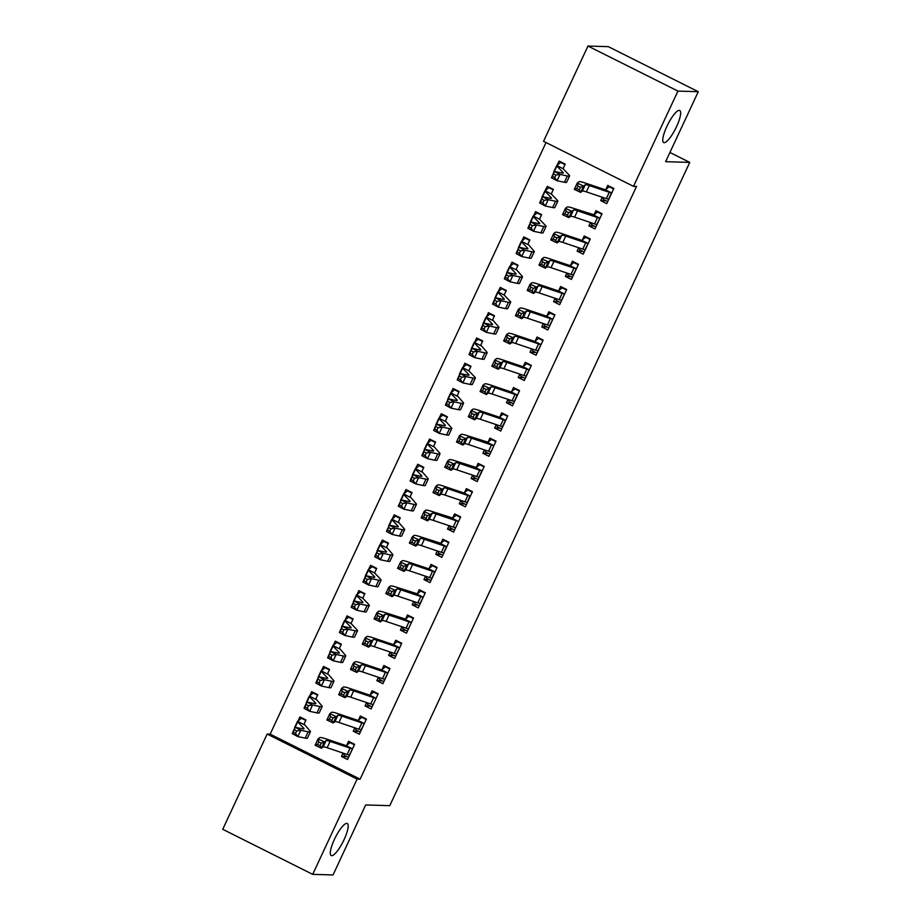 <?xml version="1.0" encoding="UTF-8"?>
<svg xmlns="http://www.w3.org/2000/svg" width="921" height="921" viewBox="0 0 921 921"><rect width="100%" height="100%" fill="white"/><g stroke="black" fill="none" stroke-linecap="round" stroke-linejoin="round"><path stroke-width="1.38" d="M664.179 142.686A17.948 4.398 -63.4 0 1 663.684 142.571A17.948 4.398 -63.4 0 1 667.334 125.463A17.948 4.398 -63.4 0 1 679.261 110.347A17.948 4.398 -63.4 0 1 679.756 110.462A17.948 4.398 -63.4 0 1 676.106 127.582A17.948 4.398 -63.4 0 1 664.179 142.686M331.698 855.701A17.948 4.398 -63.4 0 1 331.203 855.586A17.948 4.398 -63.4 0 1 334.853 838.467A17.948 4.398 -63.4 0 1 346.78 823.362A17.948 4.398 -63.4 0 1 347.275 823.478A17.948 4.398 -63.4 0 1 343.625 840.585A17.948 4.398 -63.4 0 1 331.698 855.701M546.026 142.548L270.164 734.141L267.148 734.049L357.106 779.097L312.691 874.351L222.732 829.303L267.148 734.049M543.551 141.304L587.966 46.05L677.925 91.098L633.51 186.353L543.551 141.304M677.925 91.098L698.268 91.697L608.309 46.649L587.966 46.05M698.268 91.697L665.63 161.682L689.737 162.395L669.924 152.472M689.737 162.395L389.779 805.668L365.672 804.966L333.034 874.95L312.691 874.351M540.27 201.515L542.112 197.578M545.071 190.785L547.339 186.353L553.417 189.392L551.288 193.963L545.071 190.785A9.82 1.082 25 0 0 544.875 190.889A9.82 1.082 25 0 0 545.094 191.303L551.149 197.624A14.022 1.543 -155 0 1 551.449 198.222A14.022 1.543 -155 0 1 549.964 198.257L542.619 196.703L548.225 199.684L555.57 201.227A21.033 2.314 25 0 0 557.804 201.192A21.033 2.314 25 0 0 557.355 200.283L551.299 193.963M594.298 226.025L588.899 225.864L594.978 228.903L602.046 213.741L595.968 210.702L594.057 214.8L597.476 212.026L601.827 214.213M588.899 225.864L590.465 222.491M516.716 252.043L518.546 248.117M521.873 240.98L523.784 236.881L529.863 239.932L527.733 244.491L521.516 241.314A9.82 1.082 25 0 0 521.321 241.417A9.82 1.082 25 0 0 521.528 241.843L527.583 248.152A14.022 1.543 -155 0 1 527.894 248.762A14.022 1.543 -155 0 1 526.398 248.785L519.053 247.242L524.659 250.213L532.004 251.767A21.033 2.314 25 0 0 534.249 251.721A21.033 2.314 25 0 0 533.789 250.811L527.94 244.03M570.732 276.553L565.333 276.392L571.411 279.431L578.48 264.281L572.402 261.23L570.49 265.329M565.333 276.392L566.91 273.03M493.149 302.572L494.98 298.646M498.307 291.52L500.218 287.41L506.297 290.46L504.167 295.031L497.95 291.842A9.82 1.082 25 0 0 497.754 291.945A9.82 1.082 25 0 0 497.962 292.371L504.017 298.68A14.022 1.543 -155 0 1 504.328 299.29A14.022 1.543 -155 0 1 502.831 299.313L495.486 297.771L501.105 300.753L508.438 302.295A21.033 2.314 25 0 0 510.683 302.249A21.033 2.314 25 0 0 510.222 301.351L504.167 295.031M547.178 327.082L541.767 326.92L547.845 329.971L554.914 314.809L548.847 311.77L546.924 315.868M541.767 326.92L543.344 323.559M469.583 353.111L471.414 349.174M474.741 342.048L476.652 337.949L482.731 340.989L480.601 345.559L474.384 342.382A9.82 1.082 25 0 0 474.188 342.485A9.82 1.082 25 0 0 474.396 342.9L480.463 349.22A14.022 1.543 -155 0 1 480.762 349.819A14.022 1.543 -155 0 1 479.265 349.853L471.932 348.299L477.539 351.281L484.883 352.824A21.033 2.314 25 0 0 487.117 352.789A21.033 2.314 25 0 0 486.656 351.88L480.797 345.11M523.612 377.622L518.212 377.46L524.291 380.5L531.359 365.338L525.281 362.298L523.37 366.397M518.212 377.46L519.778 374.087M446.017 403.64L447.848 399.714M450.818 392.91L453.086 388.478L459.165 391.529L457.035 396.099L450.818 392.91A9.82 1.082 25 0 0 450.622 393.014A9.82 1.082 25 0 0 450.841 393.44L456.897 399.749A14.022 1.543 -155 0 1 457.196 400.359A14.022 1.543 -155 0 1 455.711 400.382L448.366 398.839L453.972 401.809L461.317 403.363A21.033 2.314 25 0 0 463.551 403.317A21.033 2.314 25 0 0 463.102 402.408L457.253 395.627M500.045 428.15L494.646 427.989L500.725 431.028L507.793 415.878L501.715 412.827L499.804 416.937M494.646 427.989L496.212 424.627M422.451 454.168L424.293 450.242M427.609 443.116L429.531 439.018L435.598 442.057L433.469 446.627L427.252 443.438A9.82 1.082 25 0 0 427.056 443.542A9.82 1.082 25 0 0 427.275 443.968L433.331 450.277A14.022 1.543 -155 0 1 433.63 450.887A14.022 1.543 -155 0 1 432.145 450.91L424.8 449.367L430.406 452.349L437.751 453.892A21.033 2.314 25 0 0 439.985 453.846A21.033 2.314 25 0 0 439.536 452.948L433.664 446.178M476.479 478.678L471.08 478.517L477.159 481.568L484.227 466.406L478.149 463.367L476.238 467.465L479.657 464.691L484.009 466.866M471.08 478.517L472.646 475.155M398.897 504.708L400.796 500.851M403.697 493.978L405.965 489.546L412.044 492.585L409.914 497.156L403.697 493.978A9.82 1.082 25 0 0 403.502 494.082A9.82 1.082 25 0 0 403.709 494.496L409.764 500.817A14.022 1.543 -155 0 1 410.075 501.415A14.022 1.543 -155 0 1 408.579 501.45L401.234 499.896L406.84 502.878L414.185 504.42A21.033 2.314 25 0 0 416.43 504.386A21.033 2.314 25 0 0 415.97 503.476L410.133 496.684M452.913 529.218L447.514 529.057L453.593 532.096L460.661 516.934L454.583 513.895L452.672 517.993L456.091 515.219L460.454 517.406M447.514 529.057L449.091 525.684M375.331 555.236L377.161 551.311M380.131 544.507L382.399 540.074L388.478 543.125L386.348 547.696L380.131 544.507A9.82 1.082 25 0 0 379.936 544.61A9.82 1.082 25 0 0 380.143 545.036L386.198 551.345A14.022 1.543 -155 0 1 386.509 551.955A14.022 1.543 -155 0 1 385.013 551.978L377.668 550.436L383.286 553.406L390.619 554.96A21.033 2.314 25 0 0 392.864 554.914A21.033 2.314 25 0 0 392.404 554.005L386.567 547.224M429.359 579.746L423.959 579.585L430.026 582.636L437.107 567.474L431.028 564.423L429.105 568.533M423.959 579.585L425.525 576.224M351.764 605.765L353.595 601.839M356.922 594.713L358.833 590.614L364.912 593.654L362.782 598.224L356.565 595.035A9.82 1.082 25 0 0 356.369 595.139A9.82 1.082 25 0 0 356.588 595.565L362.644 601.885A14.022 1.543 -155 0 1 362.943 602.484A14.022 1.543 -155 0 1 361.446 602.507L354.113 600.964L359.72 603.946L367.065 605.488A21.033 2.314 25 0 0 369.298 605.442A21.033 2.314 25 0 0 368.837 604.544L362.782 598.224M405.793 630.275L400.393 630.125L406.472 633.164L413.541 618.003L407.462 614.963L405.551 619.062L408.97 616.287L413.322 618.463M400.393 630.125L401.959 626.752M328.198 656.305L330.029 652.367M333.356 645.241L335.267 641.143L341.346 644.182L339.216 648.752L332.999 645.575A9.82 1.082 25 0 0 332.803 645.679A9.82 1.082 25 0 0 333.022 646.093L339.078 652.413A14.022 1.543 -155 0 1 339.377 653.012A14.022 1.543 -155 0 1 337.892 653.047L330.547 651.492L336.153 654.474L343.498 656.017A21.033 2.314 25 0 0 345.732 655.982A21.033 2.314 25 0 0 345.283 655.073L339.435 648.292M382.227 680.815L376.827 680.654L382.906 683.693L389.974 668.531L383.896 665.492L381.985 669.59M376.827 680.654L378.393 677.28M304.644 706.833L306.474 702.907M309.79 695.781L311.712 691.671L317.791 694.722L315.65 699.292L309.444 696.103A9.82 1.082 25 0 0 309.237 696.207A9.82 1.082 25 0 0 309.456 696.633L315.512 702.942A14.022 1.543 -155 0 1 315.811 703.552A14.022 1.543 -155 0 1 314.326 703.575L306.981 702.032L312.587 705.002L319.932 706.557A21.033 2.314 25 0 0 322.166 706.511A21.033 2.314 25 0 0 321.717 705.601L315.868 698.82M358.66 731.343L353.261 731.182L359.34 734.233L366.408 719.071L360.33 716.02L358.419 720.13M353.261 731.182L354.838 727.82M270.164 734.141L360.123 779.189L636.526 186.445L633.51 186.353M346.883 756.613L341.484 756.452L347.562 759.491L354.631 744.329L348.552 741.29L346.641 745.388M341.484 756.452L343.049 753.079M292.855 732.103L294.685 728.166M298.013 721.039L299.924 716.941L306.002 719.98L303.872 724.551L297.656 721.373A9.82 1.082 25 0 0 297.46 721.477A9.82 1.082 25 0 0 297.679 721.891L303.734 728.212A14.022 1.543 -155 0 1 304.034 728.81A14.022 1.543 -155 0 1 302.537 728.845L295.204 727.291L300.81 730.272L308.155 731.827A21.033 2.314 25 0 0 310.389 731.781A21.033 2.314 25 0 0 309.94 730.871L304.091 724.09M370.449 706.073L365.05 705.923L371.128 708.963L378.197 693.801L372.119 690.762L370.196 694.86M365.05 705.923L366.616 702.55M316.421 681.563L318.252 677.637M321.579 670.511L323.49 666.413L329.568 669.452L327.439 674.022L321.222 670.833A9.82 1.082 25 0 0 321.026 670.937A9.82 1.082 25 0 0 321.233 671.363L327.289 677.683A14.022 1.543 -155 0 1 327.6 678.282A14.022 1.543 -155 0 1 326.103 678.317L318.758 676.762L324.376 679.744L331.71 681.287A21.033 2.314 25 0 0 333.955 681.241A21.033 2.314 25 0 0 333.494 680.343L327.657 673.55M394.004 655.545L388.604 655.384L394.683 658.434L401.752 643.272L395.673 640.222L393.762 644.332M388.604 655.384L390.182 652.022M339.987 631.035L341.818 627.109M345.145 619.971L347.056 615.873L353.134 618.924L351.005 623.494L344.788 620.305A9.82 1.082 25 0 0 344.592 620.409A9.82 1.082 25 0 0 344.799 620.835L350.855 627.143A14.022 1.543 -155 0 1 351.166 627.754A14.022 1.543 -155 0 1 349.669 627.777L342.324 626.234L347.931 629.204L355.276 630.758A21.033 2.314 25 0 0 357.521 630.712A21.033 2.314 25 0 0 357.06 629.803L351.005 623.494M417.57 605.016L412.171 604.855L418.249 607.895L425.318 592.733L419.239 589.693L417.328 593.792L420.747 591.017L425.099 593.205M412.171 604.855L413.748 601.482M363.542 580.506L365.384 576.569M368.354 569.777L370.622 565.344L376.689 568.384L374.559 572.954L368.354 569.777A9.82 1.082 25 0 0 368.147 569.88A9.82 1.082 25 0 0 368.365 570.295L374.421 576.615A14.022 1.543 -155 0 1 374.72 577.214A14.022 1.543 -155 0 1 373.235 577.248L365.89 575.694L371.497 578.676L378.842 580.218A21.033 2.314 25 0 0 381.075 580.184A21.033 2.314 25 0 0 380.626 579.274L374.571 572.966M441.136 554.477L435.737 554.315L441.815 557.366L448.884 542.204L442.805 539.165L440.894 543.263L444.313 540.489L448.665 542.665M435.737 554.315L437.302 550.954M387.108 529.966L388.938 526.041M392.265 518.914L394.176 514.816L400.255 517.855L398.125 522.426L391.909 519.237A9.82 1.082 25 0 0 391.713 519.34A9.82 1.082 25 0 0 391.932 519.766L397.987 526.075A14.022 1.543 -155 0 1 398.286 526.685A14.022 1.543 -155 0 1 396.801 526.708L389.456 525.166L395.063 528.147L402.408 529.69A21.033 2.314 25 0 0 404.641 529.644A21.033 2.314 25 0 0 404.192 528.746L398.321 521.977M464.702 503.948L459.303 503.787L465.381 506.838L472.45 491.676L466.371 488.625L464.46 492.735M459.303 503.787L460.868 500.425M410.674 479.438L412.504 475.512M415.475 468.708L417.743 464.276L423.821 467.327L421.691 471.897L415.475 468.708A9.82 1.082 25 0 0 415.279 468.812A9.82 1.082 25 0 0 415.486 469.238L421.553 475.547A14.022 1.543 -155 0 1 421.853 476.157A14.022 1.543 -155 0 1 420.356 476.18L413.022 474.637L418.629 477.608L425.974 479.162A21.033 2.314 25 0 0 428.207 479.116A21.033 2.314 25 0 0 427.747 478.206L421.91 471.425M488.268 453.42L482.869 453.259L488.936 456.298L496.016 441.136L489.937 438.097L488.015 442.195L491.434 439.421L495.797 441.608M482.869 453.259L484.434 449.885M434.24 428.91L436.07 424.972M439.041 418.18L441.309 413.748L447.387 416.787L445.257 421.358L439.041 418.18A9.82 1.082 25 0 0 438.845 418.284A9.82 1.082 25 0 0 439.052 418.698L445.108 425.018A14.022 1.543 -155 0 1 445.419 425.617A14.022 1.543 -155 0 1 443.922 425.652L436.577 424.097L442.195 427.079L449.529 428.622A21.033 2.314 25 0 0 451.774 428.587A21.033 2.314 25 0 0 451.313 427.678L445.453 420.909M511.823 402.88L506.423 402.719L512.502 405.77L519.571 390.608L513.492 387.568L511.581 391.667M506.423 402.719L508.001 399.357M457.806 378.37L459.637 374.444M462.964 367.318L464.875 363.208L470.953 366.259L468.824 370.829L462.607 367.64A9.82 1.082 25 0 0 462.411 367.744A9.82 1.082 25 0 0 462.618 368.17L468.674 374.479A14.022 1.543 -155 0 1 468.985 375.089A14.022 1.543 -155 0 1 467.488 375.112L460.143 373.569L465.75 376.551L473.095 378.094A21.033 2.314 25 0 0 475.34 378.047A21.033 2.314 25 0 0 474.879 377.15L468.824 370.829M535.389 352.352L529.989 352.19L536.068 355.23L543.137 340.079L537.058 337.028L535.147 341.138M529.989 352.19L531.555 348.829M481.361 327.841L483.203 323.916M486.518 316.778L488.429 312.68L494.508 315.73L492.378 320.289L486.161 317.112A9.82 1.082 25 0 0 485.966 317.215A9.82 1.082 25 0 0 486.184 317.641L492.24 323.95A14.022 1.543 -155 0 1 492.539 324.56A14.022 1.543 -155 0 1 491.054 324.583L483.709 323.041L489.316 326.011L496.661 327.565A21.033 2.314 25 0 0 498.894 327.519A21.033 2.314 25 0 0 498.445 326.61L492.597 319.829M558.955 301.823L553.556 301.662L559.634 304.701L566.703 289.539L560.624 286.5L558.713 290.599M553.556 301.662L555.121 298.289M504.927 277.313L506.757 273.376M510.084 266.25L511.995 262.151L518.074 265.19L515.944 269.761L509.727 266.583A9.82 1.082 25 0 0 509.532 266.687A9.82 1.082 25 0 0 509.75 267.102L515.806 273.422A14.022 1.543 -155 0 1 516.105 274.021A14.022 1.543 -155 0 1 514.62 274.055L507.275 272.501L512.882 275.483L520.227 277.025A21.033 2.314 25 0 0 522.46 276.991A21.033 2.314 25 0 0 522.011 276.081L516.163 269.289M582.521 251.283L577.122 251.122L583.2 254.173L590.269 239.011L584.19 235.972L582.279 240.07M577.122 251.122L578.687 247.761M528.493 226.773L530.323 222.847M533.65 215.721L535.562 211.611L541.64 214.662L539.51 219.233L533.294 216.044A9.82 1.082 25 0 0 533.098 216.147A9.82 1.082 25 0 0 533.305 216.573L539.372 222.882A14.022 1.543 -155 0 1 539.671 223.492A14.022 1.543 -155 0 1 538.175 223.515L530.841 221.973L536.448 224.954L543.793 226.497A21.033 2.314 25 0 0 546.026 226.451A21.033 2.314 25 0 0 545.566 225.553L539.51 219.233M606.087 200.755L600.676 200.594L606.755 203.633L613.823 188.483L607.745 185.432L605.834 189.53M600.676 200.594L602.253 197.232M552.059 176.245L553.889 172.319M556.86 165.515L559.128 161.083L565.206 164.122L563.076 168.693L556.86 165.515A9.82 1.082 25 0 0 556.664 165.619A9.82 1.082 25 0 0 556.871 166.045L562.927 172.354A14.022 1.543 -155 0 1 563.238 172.964A14.022 1.543 -155 0 1 561.741 172.987L554.396 171.444L560.014 174.414L567.348 175.969A21.033 2.314 25 0 0 569.592 175.923A21.033 2.314 25 0 0 569.132 175.013L563.076 168.704M360.123 779.189L357.106 779.097M343.637 753.286L344.166 755.255L348.518 757.43M351.269 742.648L350.061 742.614L354.412 744.801M352.72 748.439L352.306 748.738A9.82 1.082 -155 0 1 350.084 748.14L330.109 741.417A14.022 1.543 25 0 0 326.08 740.634L324.388 741.912L321.441 748.232L315.12 745.227L318.067 738.918L319.76 737.629A21.033 2.314 -155 0 1 325.792 738.815L346.146 745.653L350.061 742.614M320.071 745.711L321.245 743.178L318.712 741.981L317.538 744.513L320.071 745.711L321.441 748.232L323.133 746.954A14.022 1.543 25 0 1 327.162 747.737L347.136 754.46A9.82 1.082 -155 0 0 349.358 755.047L352.697 748.451M352.306 748.738L346.146 745.653M318.712 741.981L318.067 738.918L324.388 741.912L321.245 743.178M317.538 744.513L315.12 745.227M302.641 718.299L301.432 718.265L305.784 720.452M297.656 721.373L301.432 718.265M296.677 730.952L300.81 730.272L297.863 736.593L292.256 733.611L295.204 727.291L293.258 732.287L295.503 733.473L296.677 730.952L294.432 729.754M295.503 733.473L297.863 736.593L305.208 738.135A21.033 2.314 25 0 0 307.441 738.089L310.389 731.781M297.46 721.477L294.513 727.786A9.82 1.082 25 0 0 294.732 728.212L294.755 728.246M292.256 733.611L293.258 732.287M355.425 728.016L355.943 729.985L360.307 732.16M363.047 717.39L361.838 717.344L366.19 719.531M364.497 723.169L364.083 723.469A9.82 1.082 -155 0 1 361.861 722.881L341.887 716.147A14.022 1.543 25 0 0 337.869 715.364L336.165 716.642L333.229 722.962L326.897 719.969L329.845 713.648L331.537 712.37A21.033 2.314 -155 0 1 337.57 713.545L357.924 720.383L361.838 717.344M331.848 720.441L333.034 717.92L330.501 716.711L329.315 719.243L331.848 720.441L333.229 722.962L334.922 721.684A14.022 1.543 25 0 1 338.94 722.467L358.914 729.19A9.82 1.082 -155 0 0 361.136 729.789L364.474 723.192M364.083 723.469L357.924 720.383M330.501 716.711L329.845 713.648L336.165 716.642L333.034 717.92M329.315 719.243L326.897 719.969M367.203 702.746L367.732 704.715L372.084 706.902M374.835 692.12L373.615 692.085L377.978 694.261M376.275 697.899L375.86 698.199A9.82 1.082 -155 0 1 373.65 697.611L353.664 690.888A14.022 1.543 25 0 0 349.646 690.105L347.954 691.383L345.007 697.692L338.686 694.699L341.622 688.378L343.326 687.101A21.033 2.314 -155 0 1 349.358 688.275L369.712 695.125L373.615 692.085M343.637 695.171L344.811 692.65L342.278 691.452L341.104 693.974L343.637 695.171L345.007 697.692L346.699 696.414A14.022 1.543 25 0 1 350.728 697.197L370.703 703.932A9.82 1.082 -155 0 0 372.913 704.519L373.04 704.864M375.86 698.199L369.712 695.125M342.278 691.452L341.622 688.378L347.954 691.383L344.811 692.65M341.104 693.974L338.686 694.699M314.429 693.029L313.209 692.995L317.572 695.182M309.444 696.103L313.209 692.995M308.466 705.682L312.587 705.002L309.64 711.323L304.034 708.341L306.981 702.032L305.035 707.017L307.28 708.203L308.466 705.682L306.221 704.484M307.28 708.203L309.64 711.323L316.985 712.877A21.033 2.314 25 0 0 319.23 712.831L322.166 706.511M309.237 696.207L306.302 702.527A9.82 1.082 25 0 0 306.509 702.942L309.456 696.633M304.034 708.341L305.035 707.017M326.207 667.771L324.998 667.737L329.35 669.912M321.222 670.833L324.998 667.737M320.243 680.412L324.376 679.744L321.429 686.053L315.822 683.083L318.758 676.762L316.824 681.747L319.069 682.945L320.243 680.412L317.998 679.226M319.069 682.945L321.429 686.053L328.774 687.607A21.033 2.314 25 0 0 331.007 687.561L333.955 681.241M321.026 670.937L318.079 677.257A9.82 1.082 25 0 0 318.286 677.683L318.321 677.706M315.822 683.083L316.824 681.747M378.992 677.488L379.51 679.445L383.873 681.632M386.613 666.85L385.404 666.816L389.756 669.003M388.063 672.641L387.649 672.94A9.82 1.082 -155 0 1 385.427 672.342L365.453 665.618A14.022 1.543 25 0 0 361.423 664.835L359.731 666.113L356.784 672.434L350.464 669.429L353.411 663.12L355.103 661.831A21.033 2.314 -155 0 1 361.136 663.016L381.49 669.855L385.404 666.816M355.414 669.912L356.588 667.38L354.067 666.182L352.881 668.715L355.414 669.912L356.784 672.434L358.488 671.144A14.022 1.543 25 0 1 362.506 671.939L382.48 678.662A9.82 1.082 -155 0 0 384.702 679.249L388.04 672.652M387.649 672.94L381.49 669.855M354.067 666.182L353.411 663.12L359.731 666.113L356.588 667.38M352.881 668.715L350.464 669.429M390.769 652.218L391.287 654.186L395.65 656.362M398.39 641.592L397.181 641.546L401.544 643.733M399.841 647.371L399.426 647.67A9.82 1.082 -155 0 1 397.204 647.083L377.23 640.348A14.022 1.543 25 0 0 373.212 639.565L371.52 640.843L368.573 647.164L362.241 644.17L365.188 637.85L366.88 636.572A21.033 2.314 -155 0 1 372.913 637.746L393.267 644.585L397.181 641.546M367.191 644.642L368.377 642.121L365.844 640.912L364.67 643.445L367.191 644.642L368.573 647.164L370.265 645.886A14.022 1.543 25 0 1 374.283 646.669L394.269 653.392A9.82 1.082 -155 0 0 396.479 653.991L399.818 647.394M399.426 647.67L393.267 644.585M365.844 640.912L365.188 637.85L371.52 640.843L368.377 642.121M364.67 643.445L362.241 644.17M337.984 642.501L336.775 642.467L341.138 644.654M332.999 645.575L336.775 642.467M332.021 655.142L336.153 654.474L333.206 660.794L327.6 657.813L330.547 651.492L328.601 656.477L330.846 657.675L332.021 655.142L329.787 653.956M330.846 657.675L333.206 660.794L340.551 662.337A21.033 2.314 25 0 0 342.785 662.291L345.732 655.982M332.803 645.679L329.856 651.987A9.82 1.082 25 0 0 330.075 652.413L330.098 652.448M327.6 657.813L328.601 656.477M349.773 617.231L348.564 617.197L352.916 619.384M344.788 620.305L348.564 617.197M343.809 629.883L347.931 629.204L344.995 635.525L339.377 632.543L342.324 626.234L340.39 631.219L342.624 632.405L343.809 629.883L341.564 628.686M342.624 632.405L344.995 635.525L352.329 637.067A21.033 2.314 25 0 0 354.573 637.033L357.521 630.712M344.592 620.409L341.645 626.729A9.82 1.082 25 0 0 341.852 627.143L341.887 627.178M339.377 632.543L340.39 631.219M402.546 626.948L403.076 628.916L407.427 631.104M410.179 616.322L408.97 616.287M411.629 622.101L411.215 622.4A9.82 1.082 -155 0 1 408.993 621.813L389.019 615.09A14.022 1.543 25 0 0 384.99 614.295L383.297 615.585L380.35 621.894L374.03 618.9L376.977 612.58L378.669 611.302A21.033 2.314 -155 0 1 384.702 612.477L405.528 619.085M378.98 619.373L380.154 616.851L377.622 615.654L376.447 618.175L378.98 619.373L380.35 621.894L382.042 620.616A14.022 1.543 25 0 1 386.072 621.399L406.046 628.134A9.82 1.082 -155 0 0 408.268 628.721L408.383 629.066M411.215 622.4L405.056 619.315M377.622 615.654L376.977 612.58L383.297 615.585L380.154 616.851M376.447 618.175L374.03 618.9M361.55 591.973L360.341 591.938L364.693 594.114M356.565 595.035L360.341 591.938M355.587 604.613L359.72 603.946L356.772 610.255L351.166 607.284L354.113 600.964L352.167 605.949L354.412 607.146L355.587 604.613L353.342 603.428M354.412 607.146L356.772 610.255L364.117 611.809A21.033 2.314 25 0 0 366.351 611.763L369.298 605.442M356.369 595.139L353.422 601.459A9.82 1.082 25 0 0 353.641 601.885L353.664 601.908M351.166 607.284L352.167 605.949M414.335 601.689L414.853 603.646L419.216 605.834M421.956 591.052L420.747 591.017M423.407 596.843L422.992 597.142A9.82 1.082 -155 0 1 420.77 596.543L400.796 589.82A14.022 1.543 25 0 0 396.778 589.037L395.074 590.315L392.139 596.635L385.807 593.631L388.754 587.322L390.446 586.032A21.033 2.314 -155 0 1 396.479 587.218L417.305 593.815M390.757 594.114L391.943 591.581L389.41 590.384L388.225 592.905L390.757 594.114L392.139 596.635L393.831 595.346A14.022 1.543 25 0 1 397.849 596.14L417.823 602.864A9.82 1.082 -155 0 0 420.045 603.451L423.384 596.854M422.992 597.142L416.833 594.057M389.41 590.384L388.754 587.322L395.074 590.315L391.943 591.581M388.225 592.905L385.807 593.631M373.339 566.703L372.119 566.668L376.482 568.856M368.676 569.466L372.119 566.668M367.375 579.344L371.497 578.676L368.55 584.996L362.943 582.014L365.89 575.694L363.945 580.679L366.19 581.876L367.375 579.344L365.13 578.158M366.19 581.876L368.55 584.996L375.895 586.539A21.033 2.314 25 0 0 378.14 586.493L381.075 580.184M368.147 569.88L365.211 576.189A9.82 1.082 25 0 0 365.418 576.615L365.453 576.65M362.943 582.014L363.945 580.679M426.112 576.419L426.642 578.388L430.993 580.564M433.745 565.793L432.525 565.747L436.888 567.935M402.546 568.844L403.72 566.323L401.188 565.114L400.013 567.647L402.546 568.844L403.916 571.365L405.608 570.087A14.022 1.543 25 0 1 409.638 570.87L429.612 577.594A9.82 1.082 -155 0 0 431.822 578.192L434.77 571.872A9.82 1.082 -155 0 1 432.559 571.273L412.573 564.55A14.022 1.543 25 0 0 408.556 563.767L406.863 565.045L403.916 571.365L397.596 568.372L400.531 562.052L402.235 560.774A21.033 2.314 -155 0 1 408.268 561.948L428.622 568.787L432.525 565.747M434.77 571.872L428.622 568.787M401.188 565.114L400.531 562.052L406.863 565.045L403.72 566.323M400.013 567.647L397.596 568.372M437.901 551.149L438.419 553.118L442.771 555.305M445.522 540.523L444.313 540.489M414.323 543.574L415.498 541.053L412.976 539.856L411.791 542.377L414.323 543.574L415.693 546.095L417.397 544.818A14.022 1.543 25 0 1 421.415 545.6L441.389 552.324A9.82 1.082 -155 0 0 443.611 552.922L446.558 546.602A9.82 1.082 -155 0 1 444.336 546.015L424.362 539.292A14.022 1.543 25 0 0 420.333 538.497L418.641 539.787L415.693 546.095L409.373 543.102L412.32 536.782L414.013 535.504A21.033 2.314 -155 0 1 420.045 536.678L440.871 543.286M446.558 546.602L440.399 543.517M412.976 539.856L412.32 536.782L418.641 539.787L415.498 541.053M411.791 542.377L409.373 543.102M449.678 525.891L450.196 527.848L454.56 530.036M457.3 515.253L456.091 515.219M458.75 521.044L458.336 521.344A9.82 1.082 -155 0 1 456.114 520.745L436.14 514.022A14.022 1.543 25 0 0 432.122 513.239L430.429 514.517L427.482 520.837L421.15 517.832L424.097 511.523L425.79 510.234A21.033 2.314 -155 0 1 431.822 511.42L452.648 518.016M426.101 518.316L427.286 515.783L424.754 514.586L423.579 517.107L426.101 518.316L427.482 520.837L429.174 519.548A14.022 1.543 25 0 1 433.192 520.342L453.178 527.065A9.82 1.082 -155 0 0 455.388 527.652L455.504 527.998M458.336 521.344L452.176 518.258M424.754 514.586L424.097 511.523L430.429 514.517L427.286 515.783M423.579 517.107L421.15 517.832M461.456 500.621L461.985 502.59L466.337 504.766M469.088 489.995L467.88 489.949L472.231 492.136M437.889 493.046L439.064 490.525L436.531 489.316L435.357 491.849L437.889 493.046L439.259 495.567L440.952 494.289A14.022 1.543 25 0 1 444.981 495.072L464.955 501.795A9.82 1.082 -155 0 0 467.177 502.394L470.113 496.074A9.82 1.082 -155 0 1 467.903 495.475L447.928 488.752A14.022 1.543 25 0 0 443.899 487.969L442.207 489.247L439.259 495.567L432.939 492.574L435.886 486.253L437.579 484.976A21.033 2.314 -155 0 1 443.611 486.15L463.965 492.988L467.88 489.949M470.113 496.074L463.965 492.988M436.531 489.316L435.886 486.253L442.207 489.247L439.064 490.525M435.357 491.849L432.939 492.574M473.244 475.351L473.762 477.32L478.126 479.507M480.866 464.725L479.657 464.691M449.667 467.776L450.841 465.255L448.32 464.057L447.134 466.579L449.667 467.776L451.048 470.297L452.741 469.019A14.022 1.543 25 0 1 456.758 469.802L476.733 476.525A9.82 1.082 -155 0 0 478.955 477.124L481.902 470.804A9.82 1.082 -155 0 1 479.68 470.217L459.706 463.493A14.022 1.543 25 0 0 455.688 462.699L453.984 463.988L451.048 470.297L444.716 467.304L447.664 460.984L449.356 459.706A21.033 2.314 -155 0 1 455.388 460.88L476.215 467.488M481.902 470.804L475.743 467.718M448.32 464.057L447.664 460.984L453.984 463.988L450.841 465.255M447.134 466.579L444.716 467.304M485.022 450.093L485.551 452.05L489.903 454.237M492.654 439.455L491.434 439.421M494.093 445.246L493.679 445.545A9.82 1.082 -155 0 1 491.469 444.947L471.483 438.223A14.022 1.543 25 0 0 467.465 437.44L465.773 438.718L462.826 445.039L456.505 442.034L459.441 435.725L461.145 434.436A21.033 2.314 -155 0 1 467.177 435.621L487.992 442.218M461.456 442.517L462.63 439.985L460.097 438.787L458.923 441.309L461.456 442.517L462.826 445.039L464.518 443.749A14.022 1.543 25 0 1 468.547 444.544L488.521 451.267A9.82 1.082 -155 0 0 490.732 451.854L490.858 452.199M493.679 445.545L487.531 442.46M460.097 438.787L459.441 435.725L465.773 438.718L462.63 439.985M458.923 441.309L456.505 442.034M496.81 424.823L497.328 426.791L501.68 428.967M504.432 414.185L503.223 414.151L507.575 416.338M473.233 417.248L474.407 414.715L471.874 413.517L470.7 416.05L473.233 417.248L474.603 419.769L476.307 418.491A14.022 1.543 25 0 1 480.325 419.274L500.299 425.997A9.82 1.082 -155 0 0 502.521 426.596L505.468 420.275A9.82 1.082 -155 0 1 503.246 419.677L483.272 412.953A14.022 1.543 25 0 0 479.242 412.171L477.55 413.448L474.603 419.769L468.282 416.776L471.23 410.455L472.922 409.177A21.033 2.314 -155 0 1 478.955 410.352L499.309 417.19L503.223 414.151M505.468 420.275L499.309 417.19M471.874 413.517L471.23 410.455L477.55 413.448L474.407 414.715M470.7 416.05L468.282 416.776M508.588 399.553L509.106 401.521L513.469 403.709M516.209 388.927L515 388.892L519.363 391.068M485.01 391.978L486.196 389.456L483.663 388.259L482.489 390.78L485.01 391.978L486.392 394.499L488.084 393.221A14.022 1.543 25 0 1 492.102 394.004L512.088 400.727A9.82 1.082 -155 0 0 514.298 401.326L517.245 395.005A9.82 1.082 -155 0 1 515.023 394.418L495.049 387.695A14.022 1.543 25 0 0 491.031 386.901L489.339 388.19L486.392 394.499L480.06 391.506L483.007 385.185L484.699 383.907A21.033 2.314 -155 0 1 490.732 385.082L511.086 391.92L515 388.892M517.245 395.005L511.086 391.92M483.663 388.259L483.007 385.185L489.339 388.19L486.196 389.456M482.489 390.78L480.06 391.506M520.365 374.294L520.895 376.252L525.246 378.439M527.998 363.657L526.777 363.622L531.141 365.81M529.448 369.448L529.022 369.735A9.82 1.082 -155 0 1 526.812 369.148L506.838 362.425A14.022 1.543 25 0 0 502.808 361.642L501.116 362.92L498.169 369.24L491.849 366.236L494.796 359.927L496.488 358.637A21.033 2.314 -155 0 1 502.521 359.823L522.875 366.662L526.777 363.622M496.799 366.719L497.973 364.186L495.44 362.989L494.266 365.51L496.799 366.719L498.169 369.24L499.861 367.951A14.022 1.543 25 0 1 503.891 368.745L523.865 375.469A9.82 1.082 -155 0 0 526.087 376.056L529.414 369.459M529.022 369.735L522.875 366.662M495.44 362.989L494.796 359.927L501.116 362.92L497.973 364.186M494.266 365.51L491.849 366.236M532.154 349.024L532.672 350.993L537.035 353.169M539.775 338.387L538.566 338.352L542.918 340.54M541.226 344.178L540.811 344.477A9.82 1.082 -155 0 1 538.589 343.878L518.615 337.155A14.022 1.543 25 0 0 514.597 336.372L512.893 337.65L509.958 343.97L503.626 340.977L506.573 334.657L508.265 333.379A21.033 2.314 -155 0 1 514.298 334.553L534.652 341.392L538.566 338.352M508.576 341.449L509.75 338.916L507.229 337.719L506.043 340.252L508.576 341.449L509.958 343.97L511.65 342.693A14.022 1.543 25 0 1 515.668 343.475L535.642 350.199A9.82 1.082 -155 0 0 537.864 350.786L541.203 344.201M540.811 344.477L534.652 341.392M507.229 337.719L506.573 334.657L512.893 337.65L509.75 338.916M506.043 340.252L503.626 340.977M543.931 323.755L544.461 325.723L548.812 327.911M551.564 313.128L550.344 313.094L554.707 315.27M553.003 318.908L552.588 319.207A9.82 1.082 -155 0 1 550.378 318.62L530.392 311.897A14.022 1.543 25 0 0 526.375 311.102L524.682 312.392L521.735 318.701L515.403 315.707L518.35 309.387L520.054 308.109A21.033 2.314 -155 0 1 526.087 309.283L546.441 316.122L550.344 313.094M520.365 316.179L521.539 313.658L519.007 312.461L517.832 314.982L520.365 316.179L521.735 318.701L523.427 317.423A14.022 1.543 25 0 1 527.445 318.206L547.431 324.929A9.82 1.082 -155 0 0 549.641 325.527L552.98 318.931M552.588 319.207L546.441 316.122M519.007 312.461L518.35 309.387L524.682 312.392L521.539 313.658M517.832 314.982L515.403 315.707M555.72 298.496L556.238 300.453L560.59 302.641M563.341 287.859L562.132 287.824L566.484 290.011M564.792 293.649L564.377 293.937A9.82 1.082 -155 0 1 562.155 293.35L542.181 286.627A14.022 1.543 25 0 0 538.152 285.844L536.459 287.122L533.512 293.442L527.192 290.437L530.139 284.117L531.831 282.839A21.033 2.314 -155 0 1 537.864 284.025L558.218 290.863L562.132 287.824M532.142 290.921L533.317 288.388L530.784 287.191L529.61 289.712L532.142 290.921L533.512 293.442L535.205 292.153A14.022 1.543 25 0 1 539.234 292.947L559.208 299.67A9.82 1.082 -155 0 0 561.43 300.258L564.769 293.661M564.377 293.937L558.218 290.863M530.784 287.191L530.139 284.117L536.459 287.122L533.317 288.388M529.61 289.712L527.192 290.437M567.497 273.226L568.015 275.195L572.378 277.371M575.118 262.589L573.91 262.554L578.273 264.741M576.569 268.379L576.155 268.679A9.82 1.082 -155 0 1 573.933 268.08L553.958 261.357A14.022 1.543 25 0 0 549.941 260.574L548.248 261.852L545.301 268.172L538.969 265.167L541.916 258.859L543.609 257.581A21.033 2.314 -155 0 1 549.641 258.755L569.995 265.593L573.91 262.554M543.92 265.651L545.105 263.118L542.573 261.921L541.398 264.454L543.92 265.651L545.301 268.172L546.993 266.894A14.022 1.543 25 0 1 551.011 267.677L570.997 274.4A9.82 1.082 -155 0 0 573.207 274.988L576.546 268.402M576.155 268.679L569.995 265.593M542.573 261.921L541.916 258.859L548.248 261.852L545.105 263.118M541.398 264.454L538.969 265.167M579.274 247.956L579.804 249.925L584.156 252.112M586.907 237.33L585.687 237.296L590.05 239.472M588.358 243.109L587.932 243.409A9.82 1.082 -155 0 1 585.721 242.822L565.747 236.098A14.022 1.543 25 0 0 561.718 235.304L560.026 236.593L557.078 242.902L550.758 239.909L553.694 233.589L555.398 232.311A21.033 2.314 -155 0 1 561.43 233.485L581.784 240.323L585.687 237.296M555.708 240.381L556.883 237.86L554.35 236.662L553.176 239.184L555.708 240.381L557.078 242.902L558.771 241.624A14.022 1.543 25 0 1 562.8 242.407L582.774 249.131A9.82 1.082 -155 0 0 584.996 249.729L588.323 243.132M587.932 243.409L581.784 240.323M554.35 236.662L553.694 233.589L560.026 236.593L556.883 237.86M553.176 239.184L550.758 239.909M385.116 541.433L383.907 541.398L388.259 543.586M380.465 544.196L383.907 541.398M379.153 554.085L383.286 553.406L380.338 559.726L374.732 556.745L377.668 550.436L375.733 555.421L377.978 556.606L379.153 554.085L376.908 552.888M377.978 556.606L380.338 559.726L387.683 561.269A21.033 2.314 25 0 0 389.917 561.234L392.864 554.914M379.936 544.61L376.988 550.931A9.82 1.082 25 0 0 377.196 551.345L377.23 551.38M374.732 556.745L375.733 555.421M396.893 516.174L395.685 516.14L400.048 518.316M391.909 519.237L395.685 516.14M390.93 528.815L395.063 528.147L392.116 534.456L386.509 531.486L389.456 525.166L387.511 530.151L389.756 531.348L390.93 528.815L388.697 527.629M389.756 531.348L392.116 534.456L399.461 536.01A21.033 2.314 25 0 0 401.694 535.964L404.641 529.644M391.713 519.34L388.766 525.661A9.82 1.082 25 0 0 388.984 526.087L389.007 526.11M386.509 531.486L387.511 530.151M408.682 490.905L407.462 490.87L411.825 493.046M404.02 493.668L407.462 490.87M402.719 503.545L406.84 502.878L403.905 509.198L398.286 506.216L401.234 499.896L399.3 504.881L401.533 506.078L402.719 503.545L400.474 502.359M401.533 506.078L403.905 509.198L411.238 510.741A21.033 2.314 25 0 0 413.483 510.695L416.43 504.386M403.502 494.082L400.554 500.391A9.82 1.082 25 0 0 400.762 500.817L403.709 494.496M398.286 506.216L399.3 504.881M420.46 465.635L419.251 465.6L423.602 467.787M415.808 468.398L419.251 465.6M414.496 478.287L418.629 477.608L415.682 483.928L410.075 480.946L413.022 474.637L411.077 479.622L413.322 480.808L414.496 478.287L412.251 477.09M413.322 480.808L415.682 483.928L423.027 485.471A21.033 2.314 25 0 0 425.26 485.436L428.207 479.116M415.279 468.812L412.332 475.132A9.82 1.082 25 0 0 412.55 475.547L412.573 475.581M410.075 480.946L411.077 479.622M432.248 440.376L431.028 440.342L435.391 442.517M427.252 443.438L431.028 440.342M426.285 453.017L430.406 452.349L427.459 458.658L421.853 455.688L424.8 449.367L422.854 454.352L425.099 455.55L426.285 453.017L424.04 451.831M425.099 455.55L427.459 458.658L434.804 460.212A21.033 2.314 25 0 0 437.049 460.166L439.985 453.846M427.056 443.542L424.12 449.862A9.82 1.082 25 0 0 424.328 450.288L427.275 443.968M421.853 455.688L422.854 454.352M444.026 415.106L442.817 415.072L447.169 417.248M439.375 417.869L442.817 415.072M438.062 427.747L442.195 427.079L439.248 433.4L433.641 430.418L436.577 424.097L434.643 429.082L436.888 430.28L438.062 427.747L435.817 426.561M436.888 430.28L439.248 433.4L446.593 434.942A21.033 2.314 25 0 0 448.826 434.896L451.774 428.587M438.845 418.284L435.898 424.593A9.82 1.082 25 0 0 436.105 425.018L436.14 425.053M433.641 430.418L434.643 429.082M455.803 389.836L454.594 389.802L458.946 391.989M451.152 392.599L454.594 389.802M449.839 402.489L453.972 401.809L451.025 408.13L445.419 405.148L448.366 398.839L446.42 403.824L448.665 405.01L449.839 402.489L447.594 401.291M448.665 405.01L451.025 408.13L458.37 409.672A21.033 2.314 25 0 0 460.604 409.638L463.551 403.317M450.622 393.014L447.675 399.334A9.82 1.082 25 0 0 447.894 399.749L450.841 393.44M445.419 405.148L446.42 403.824M467.592 364.578L466.371 364.543L470.735 366.719M462.607 367.64L466.371 364.543M461.628 377.219L465.75 376.551L462.814 382.86L457.196 379.889L460.143 373.569L458.209 378.554L460.442 379.751L461.628 377.219L459.383 376.033M460.442 379.751L462.814 382.86L470.147 384.414A21.033 2.314 25 0 0 472.392 384.368L475.34 378.047M462.411 367.744L459.464 374.064A9.82 1.082 25 0 0 459.671 374.49L462.618 368.17M457.196 379.889L458.209 378.554M479.369 339.308L478.16 339.273L482.512 341.449M474.384 342.382L478.16 339.273M473.406 351.949L477.539 351.281L474.591 357.601L468.985 354.62L471.932 348.299L469.986 353.284L472.231 354.481L473.406 351.949L471.161 350.763M472.231 354.481L474.591 357.601L481.936 359.144A21.033 2.314 25 0 0 484.17 359.098L487.117 352.789M474.188 342.485L471.241 348.794A9.82 1.082 25 0 0 471.46 349.22L471.483 349.255M468.985 354.62L469.986 353.284M491.146 314.038L489.937 314.003L494.301 316.191M486.161 317.112L489.937 314.003M485.194 326.69L489.316 326.011L486.369 332.331L480.762 329.35L483.709 323.041L481.764 328.026L484.009 329.211L485.194 326.69L482.949 325.493M484.009 329.211L486.369 332.331L493.714 333.874A21.033 2.314 25 0 0 495.959 333.839L498.894 327.519M485.966 317.215L483.03 323.536A9.82 1.082 25 0 0 483.237 323.95L483.272 323.985M480.762 329.35L481.764 328.026M502.935 288.78L501.726 288.745L506.078 290.921M497.95 291.842L501.726 288.745M496.972 301.42L501.105 300.753L498.157 307.061L492.551 304.091L495.486 297.771L493.552 302.756L495.797 303.953L496.972 301.42L494.727 300.234M495.797 303.953L498.157 307.061L505.502 308.616A21.033 2.314 25 0 0 507.736 308.57L510.683 302.249M497.754 291.945L494.807 298.266A9.82 1.082 25 0 0 495.014 298.692L497.962 292.371M492.551 304.091L493.552 302.756M514.712 263.51L513.504 263.475L517.855 265.651M509.727 266.583L513.504 263.475M508.749 276.15L512.882 275.483L509.935 281.803L504.328 278.821L507.275 272.501L505.33 277.486L507.575 278.683L508.749 276.15L506.504 274.965M507.575 278.683L509.935 281.803L517.28 283.346A21.033 2.314 25 0 0 519.513 283.3L522.46 276.991M509.532 266.687L506.585 272.996A9.82 1.082 25 0 0 506.803 273.422L506.826 273.456M504.328 278.821L505.33 277.486M526.501 238.24L525.281 238.205L529.644 240.393M521.516 241.314L525.281 238.205M520.538 250.892L524.659 250.213L521.723 256.533L516.105 253.551L519.053 247.242L517.118 252.227L519.352 253.413L520.538 250.892L518.293 249.695M519.352 253.413L521.723 256.533L529.057 258.076A21.033 2.314 25 0 0 531.302 258.041L534.249 251.721M521.321 241.417L518.373 247.737A9.82 1.082 25 0 0 518.581 248.152L518.615 248.186M516.105 253.551L517.118 252.227M538.278 212.981L537.07 212.947L541.421 215.123M533.294 216.044L537.07 212.947M532.315 225.622L536.448 224.954L533.501 231.263L527.894 228.293L530.841 221.973L528.896 226.957L531.141 228.143L532.315 225.622L530.07 224.436M531.141 228.143L533.501 231.263L540.846 232.817A21.033 2.314 25 0 0 543.079 232.771L546.026 226.451M533.098 216.147L530.151 222.468A9.82 1.082 25 0 0 530.369 222.894L530.392 222.917M527.894 228.293L528.896 226.957M591.063 222.698L591.581 224.655L595.945 226.842M598.685 212.06L597.476 212.026M600.135 217.851L599.721 218.139A9.82 1.082 -155 0 1 597.499 217.552L577.525 210.828A14.022 1.543 25 0 0 573.507 210.046L571.803 211.323L568.856 217.644L562.535 214.639L565.482 208.319L567.175 207.041A21.033 2.314 -155 0 1 573.207 208.227L594.033 214.823M567.486 215.123L568.66 212.59L566.139 211.393L564.953 213.914L567.486 215.123L568.856 217.644L570.56 216.354A14.022 1.543 25 0 1 574.577 217.149L594.552 223.872A9.82 1.082 -155 0 0 596.773 224.459L600.112 217.863M599.721 218.139L593.561 215.065M566.139 211.393L565.482 208.319L571.803 211.323L568.66 212.59M564.953 213.914L562.535 214.639M550.056 187.711L548.847 187.677L553.21 189.853M545.405 190.474L548.847 187.677M544.104 200.352L548.225 199.684L545.278 206.005L539.671 203.023L542.619 196.703L540.673 201.687L542.918 202.885L544.104 200.352L541.859 199.166M542.918 202.885L545.278 206.005L552.623 207.547A21.033 2.314 25 0 0 554.856 207.501L557.804 201.192M544.875 190.889L541.939 197.198A9.82 1.082 25 0 0 542.147 197.624L542.181 197.658M539.671 203.023L540.673 201.687M602.841 197.428L603.37 199.397L607.722 201.572M610.473 186.79L609.253 186.756L613.616 188.943M579.263 189.853L580.449 187.32L577.916 186.123L576.742 188.655L579.263 189.853L580.644 192.374L582.337 191.096A14.022 1.543 25 0 1 586.355 191.879L606.34 198.602A9.82 1.082 -155 0 0 608.551 199.189L611.498 192.88A9.82 1.082 -155 0 1 609.288 192.282L589.302 185.558A14.022 1.543 25 0 0 585.284 184.776L583.592 186.054L580.644 192.374L574.313 189.369L577.26 183.06L578.952 181.782A21.033 2.314 -155 0 1 584.996 182.957L605.35 189.795L609.253 186.756M611.498 192.88L605.35 189.795M577.916 186.123L577.26 183.06L583.592 186.054L580.449 187.32M576.742 188.655L574.313 189.369M561.845 162.441L560.636 162.407L564.987 164.594M557.193 165.204L560.636 162.407M555.881 175.094L560.014 174.414L557.067 180.735L551.449 177.753L554.396 171.444L552.462 176.429L554.707 177.615L555.881 175.094L553.636 173.896M554.707 177.615L557.067 180.735L564.412 182.277A21.033 2.314 25 0 0 566.645 182.243L569.592 175.923M556.664 165.619L553.717 171.939A9.82 1.082 25 0 0 553.924 172.354L553.958 172.388M551.449 177.753L552.462 176.429M327.162 747.737L330.109 741.417M323.133 746.954L326.08 740.634M347.136 754.46L350.084 748.14M303.734 728.212L303.377 728.972M308.155 731.827L305.208 738.135M297.679 721.891L294.732 728.212M338.94 722.467L341.887 716.147M334.922 721.684L337.869 715.364M358.914 729.19L361.861 722.881M373.028 704.841L376.252 697.922M350.728 697.197L353.664 690.888M346.699 696.414L349.646 690.105M370.703 703.932L373.65 697.611M315.512 702.942L315.155 703.702M319.932 706.557L316.985 712.877M327.289 677.683L326.943 678.443M331.71 681.287L328.774 687.607M321.233 671.363L318.286 677.683M362.506 671.939L365.453 665.618M358.488 671.144L361.423 664.835M382.48 678.662L385.427 672.342M374.283 646.669L377.23 640.348M370.265 645.886L373.212 639.565M394.269 653.392L397.204 647.083M339.078 652.413L338.721 653.173M343.498 656.017L340.551 662.337M333.022 646.093L330.075 652.413M350.855 627.143L350.498 627.903M355.276 630.758L352.329 637.067M344.799 620.835L341.852 627.143M408.371 629.043L411.595 622.124M386.072 621.399L389.019 615.09M382.042 620.616L384.99 614.295M406.046 628.134L408.993 621.813M362.644 601.885L362.287 602.645M367.065 605.488L364.117 611.809M356.588 595.565L353.641 601.885M397.849 596.14L400.796 589.82M393.831 595.346L396.778 589.037M417.823 602.864L420.77 596.543M374.421 576.615L374.064 577.375M378.842 580.218L375.895 586.539M368.365 570.295L365.418 576.615M409.638 570.87L412.573 564.55M405.608 570.087L408.556 563.767M429.612 577.594L432.559 571.273M421.415 545.6L424.362 539.292M417.397 544.818L420.333 538.497M441.389 552.324L444.336 546.015M455.504 527.975L458.727 521.056M433.192 520.342L436.14 514.022M429.174 519.548L432.122 513.239M453.178 527.065L456.114 520.745M444.981 495.072L447.928 488.752M440.952 494.289L443.899 487.969M464.955 501.795L467.903 495.475M456.758 469.802L459.706 463.493M452.741 469.019L455.688 462.699M476.733 476.525L479.68 470.217M490.847 452.176L494.07 445.257M468.547 444.544L471.483 438.223M464.518 443.749L467.465 437.44M488.521 451.267L491.469 444.947M480.325 419.274L483.272 412.953M476.307 418.491L479.242 412.171M500.299 425.997L503.246 419.677M492.102 394.004L495.049 387.695M488.084 393.221L491.031 386.901M512.088 400.727L515.023 394.418M503.891 368.745L506.838 362.425M499.861 367.951L502.808 361.642M523.865 375.469L526.812 369.148M515.668 343.475L518.615 337.155M511.65 342.693L514.597 336.372M535.642 350.199L538.589 343.878M527.445 318.206L530.392 311.897M523.427 317.423L526.375 311.102M547.431 324.929L550.378 318.62M539.234 292.947L542.181 286.627M535.205 292.153L538.152 285.844M559.208 299.67L562.155 293.35M551.011 267.677L553.958 261.357M546.993 266.894L549.941 260.574M570.997 274.4L573.933 268.08M562.8 242.407L565.747 236.098M558.771 241.624L561.718 235.304M582.774 249.131L585.721 242.822M386.198 551.345L385.853 552.105M390.619 554.96L387.683 561.269M380.143 545.036L377.196 551.345M397.987 526.075L397.63 526.847M402.408 529.69L399.461 536.01M391.932 519.766L388.984 526.087M409.764 500.817L409.408 501.577M414.185 504.42L411.238 510.741M421.553 475.547L421.196 476.307M425.974 479.162L423.027 485.471M415.486 469.238L412.55 475.547M433.331 450.277L432.974 451.037M437.751 453.892L434.804 460.212M445.108 425.018L444.762 425.778M449.529 428.622L446.593 434.942M439.052 418.698L436.105 425.018M456.897 399.749L456.54 400.508M461.317 403.363L458.37 409.672M468.674 374.479L468.317 375.238M473.095 378.094L470.147 384.414M480.463 349.22L480.106 349.98M484.883 352.824L481.936 359.144M474.396 342.9L471.46 349.22M492.24 323.95L491.883 324.71M496.661 327.565L493.714 333.874M486.184 317.641L483.237 323.95M504.017 298.68L503.672 299.44M508.438 302.295L505.502 308.616M515.806 273.422L515.449 274.182M520.227 277.025L517.28 283.346M509.75 267.102L506.803 273.422M527.583 248.152L527.226 248.912M532.004 251.767L529.057 258.076M521.528 241.843L518.581 248.152M539.372 222.882L539.015 223.642M543.793 226.497L540.846 232.817M533.305 216.573L530.369 222.894M574.577 217.149L577.525 210.828M570.56 216.354L573.507 210.046M594.552 223.872L597.499 217.552M551.149 197.624L550.793 198.383M555.57 201.227L552.623 207.547M545.094 191.303L542.147 197.624M586.355 191.879L589.302 185.558M582.337 191.096L585.284 184.776M606.34 198.602L609.288 192.282M562.927 172.354L562.581 173.113M567.348 175.969L564.412 182.277M556.871 166.045L553.924 172.354"/></g></svg>
